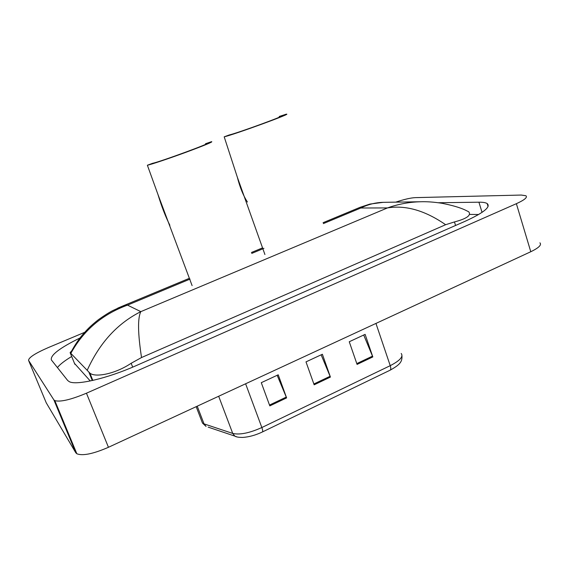 <?xml version="1.0" encoding="UTF-8"?>
<svg xmlns="http://www.w3.org/2000/svg" width="569" height="569" viewBox="0 0 569 569"><rect width="100%" height="100%" fill="white"/><g stroke="black" fill="none" stroke-linecap="round" stroke-linejoin="round"><path stroke-width="0.85" d="M395.768 202.137C404.033 199.385 410.498 197.884 415.164 197.635L521.289 195.053L525.934 195.757C527.698 197.329 524.511 199.975 516.375 203.688L86.445 393.2C70.969 399.673 60.428 402.155 54.837 400.64L53.863 399.865L28.571 360.397C28.585 357.609 35.1 353.363 48.13 347.659L84.667 332.332M539.931 242.828C541.83 244.898 538.779 247.864 530.785 251.733L108.444 447.291C93.238 453.891 82.704 456.054 76.851 453.778L75.784 452.753L46.231 402.795L28.571 360.397M80.001 337.965C59.581 348.022 50.051 355.362 51.402 359.985L67.697 380.505L69.262 381.671C76.253 385.633 107.242 378.477 135.522 365.91L465.229 221.234C483.686 212.785 490.997 206.888 487.164 203.553C485.642 202.6 482.896 202.151 478.92 202.201L438.272 202.735M71.687 356.493C64.667 360.71 59.909 364.402 57.426 367.567M478.657 214.506L469.525 214.421M74.489 363.385L90.251 380.967M445.634 224.712C425.128 210.53 405.747 204.932 387.482 207.92C398.3 204.079 409.346 202.023 420.626 201.753C427.042 201.533 434.232 202.059 442.22 203.332C452.014 205.274 459.539 207.443 464.802 209.847L468.7 211.76C471.509 215.288 466.765 218.674 454.46 221.931L445.634 224.712L141.532 357.538L131.162 363.278C114.952 374.16 95.066 377.702 89.866 373.093L70.115 352.631L71.708 350.838M87.299 370.099C99.639 342.851 117.484 323.363 140.82 311.641C137.591 318.043 137.826 333.342 141.532 357.538M117.669 308.17L122.854 305.966L127.506 305.126C102.37 314.351 83.515 330.376 70.94 353.193M420.626 201.753L383.221 202.336C375.547 202.536 368.086 204.42 360.824 208.005L359.992 207.351L359.395 207.6M357.076 364.409L349.259 341.749L365.12 334.366L372.816 356.927L357.076 364.409M269.813 405.889L261.285 382.681L278.227 374.8L286.612 397.902L269.813 405.889M314.159 384.808L305.994 361.877L322.381 354.252L330.418 377.076L314.159 384.808M321.151 354.828L330.418 377.076M277.167 375.291L286.612 397.902M363.712 335.02L372.816 356.927M279.223 116.481L280.809 116.119C288.085 114.639 238.055 132.94 229.186 134.988L224.193 136.83C234.584 134.469 294.785 112.456 285.994 114.255L279.223 116.481L279.443 117.122M224.193 136.83L237.33 177.179C239.912 187.35 243.276 195.636 247.43 202.023M205.494 143.744L206.291 143.58C214.314 141.923 159.469 162.094 152.656 163.282L147.378 165.23C151.176 164.491 169.306 158.41 186.397 152.122C204.954 145.216 213.347 141.731 211.576 141.66L205.494 143.744L205.679 144.27M147.378 165.23L157.954 194.47C161.532 206.305 165.508 216.576 169.868 225.274M190.032 279.094L127.506 305.126L140.82 311.641L387.482 207.92L360.824 208.005L323.384 223.589M251.74 253.411L263.938 248.34M53.863 399.865L75.784 452.753M86.445 393.2L108.444 447.291M516.375 203.688L530.785 251.733M482.05 212.372L478.92 202.201M455.57 225.466L454.46 221.931M132.684 367.14L131.162 363.278M92.278 380.533L88.828 372.005M74.866 364.302L70.115 352.631M236.69 436.821L234.848 436.117C236.107 436.999 238.781 437.433 242.863 437.419C249.122 436.978 255.616 435.171 262.345 431.992C262.963 431.707 262.8 430.221 261.854 427.532L390.234 365.668C391.038 368.271 390.953 369.8 389.978 370.255L262.508 431.914M208.169 427.127L234.848 436.117L232.728 433.436C239.769 435.043 249.478 433.073 261.854 427.532L245.616 383.776M375.953 323.427L390.234 365.668C399.922 360.668 403.57 356.599 401.195 353.463M201.575 420.74L202.472 423.059L206.042 426.409L204.022 423.877L232.728 433.436L218.674 396.252M196.177 406.664L202.472 423.059L204.022 423.877L197.237 406.181M313.868 383.99L330.112 376.28M356.799 363.598L372.517 356.13M269.507 405.057L286.299 397.084M54.837 400.64L76.851 453.778M488.067 206.519L487.164 203.553M92.825 380.412L89.866 373.093M359.992 207.351L323.078 222.699M262.551 247.871L251.413 252.501M189.37 278.305L122.854 305.958M70.641 352.908C73.963 346.564 77.569 340.966 81.445 336.123C87.299 329.245 90.165 326.243 98.465 319.636C103.999 315.703 108.743 312.694 112.705 310.61L122.847 305.966M359.992 207.344L369.878 204.086L383.221 202.336M401.963 355.924C402.226 361.82 400.064 364.594 390.242 370.135M237.33 177.179L264.919 254.521M157.954 194.47L192.109 285.617"/></g></svg>
